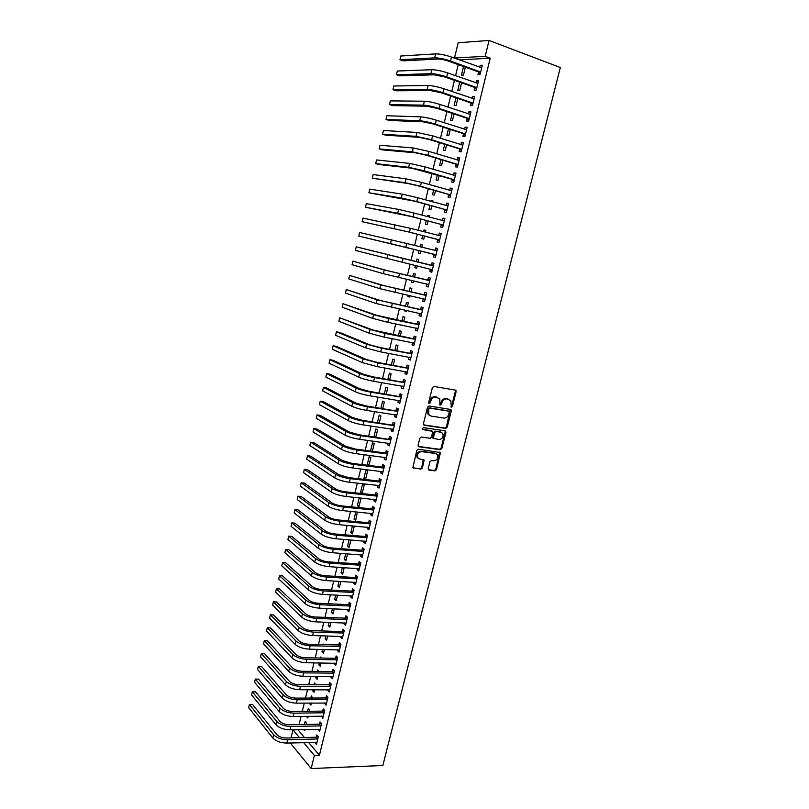 <?xml version="1.0" encoding="UTF-8"?>
<svg xmlns="http://www.w3.org/2000/svg" width="809" height="809" viewBox="0 0 809 809"><rect width="100%" height="100%" fill="white"/><g stroke="black" fill="none" stroke-linecap="round" stroke-linejoin="round"><path stroke-width="1.21" d="M451.371 407.23L452.433 406.391L456.124 391.698L455.305 390.11L433.927 386.449L432.37 387.642L428.679 402.548L428.78 403.327L429.609 402.478L430.085 400.556L430.833 400.9C431.743 398.22 433.391 396.936 435.788 397.057L439.793 398.837L439.904 405.137L441.461 404.621L441.947 402.71C442.847 400.05 444.485 398.776 446.841 398.888L450.775 400.617L451.371 407.23M450.876 406.876L451.665 406.047L455.356 391.374L455.073 390.069M428.78 403.327L430.358 402.821L430.833 400.9M439.894 405.107L441.178 402.366L441.947 402.71M428.224 468.623L429.063 470.14L435.009 470.868L436.526 469.665L440.44 452.555L418.344 449.207L416.797 450.431L412.873 467.723L420.933 469.129L422.46 467.915L424.068 459.957L419.719 459.006L417.747 457.672C416.878 454.213 418.142 452.201 421.55 451.634L435.636 453.515L437.538 454.779C438.438 458.207 437.194 460.23 433.806 460.827L431.47 460.523L429.943 461.737L428.224 468.623M319.413 755.262L490.214 58.187L485.188 56.327L454.506 57.975L458.167 42.766L489.071 40.45L560.334 67.521L382.829 765.506L311.182 768.55L314.377 755.444L319.413 755.262L308.593 742.47M489.071 40.45L485.188 56.327M445.678 428.416L447.195 427.213L451.28 410.982L450.451 409.415L429.073 405.997L427.516 407.2L423.441 423.663L424.3 425.231L445.678 428.416L444.92 428.042L446.437 426.849L450.269 409.384M445.911 432.36L441.845 448.499L440.329 449.703L418.941 446.79L418.081 445.243L419.82 438.256L421.368 437.032L430.105 438.276L431.632 437.062L432.653 431.369L422.844 429.559L422.338 429.215L423.329 427.617L445.081 430.813L445.911 432.36L445.152 431.986L441.097 448.105L441.845 448.499M318.24 729.212L319.616 731.457L321.527 723.6L320.02 721.911L319.504 724.035M309.432 711.273L309.665 710.302L308.219 708.674L307.592 711.293M306.378 716.309L308.209 716.329M308.219 716.289L307.804 718.008L306.358 716.359M324.652 702.92L326.027 705.215L327.958 697.297L326.421 695.669L325.896 697.803M315.854 684.768L314.448 682.948L314.003 684.758M312.81 689.713L312.567 690.684L314.418 690.684M314.65 689.713L314.034 692.261L312.567 690.684M331.114 676.435L330.932 677.194L332.479 678.771L334.43 670.803L332.873 669.235L332.347 671.389M321.729 658.051L320.708 657.029L320.465 658.03M319.292 662.915L318.827 664.826L320.677 664.846M321.133 662.945L320.313 666.343L318.827 664.826M337.626 649.758L337.414 650.618L338.981 652.135L340.943 644.106L339.365 642.609L338.84 644.783M325.815 635.914L325.127 638.776L326.978 638.827M327.665 635.965L326.634 640.232L325.127 638.776M346.98 619.401L344.947 618.127L347.506 617.206L345.908 615.78L345.372 617.965M347.516 617.216L345.534 625.306L343.946 623.85L345.878 623.921M344.179 622.879L343.946 623.85M332.398 608.712L331.468 612.544L333.318 612.615M334.248 608.793L333.005 613.93L331.468 612.544M350.782 595.798L350.519 596.89L352.137 598.266L354.13 590.115L352.502 588.76L351.966 590.954M339.022 581.307L337.869 586.11L339.709 586.212M340.872 581.418L339.416 587.435L337.869 586.11M357.447 568.515L357.143 569.718L358.791 571.033L360.804 562.821L359.145 561.527L358.609 563.752M345.706 553.69L344.3 559.494L346.151 559.616M347.557 553.821L345.878 560.748L344.3 559.494M364.151 541.019L363.828 542.343L365.496 543.587L367.519 535.315L365.84 534.092L365.294 536.327M352.431 525.87L350.793 532.676L352.633 532.828M354.281 526.032L352.39 533.859L350.793 532.676M370.906 513.321L370.552 514.767L372.251 515.94L374.284 507.597L372.585 506.454L372.029 508.709M359.216 497.828L357.325 505.655L359.176 505.837M357.325 505.655L358.943 506.778L360.925 498.607L359.853 497.889M377.712 485.41L377.328 486.988L379.057 488.08L381.11 479.676L379.381 478.604L378.824 480.87M363.908 478.443L365.547 479.494L367.539 471.263L365.89 470.241L363.908 478.443L365.749 478.655M384.578 457.287L384.164 458.986L385.913 460.008L387.976 451.543L386.227 450.542L385.66 452.828M372.534 442.766L370.532 451.028L372.383 451.27L374.213 443.716L372.534 442.766M391.485 428.952L391.05 430.772L392.82 431.723L394.903 423.188L393.123 422.268L392.557 424.573M379.269 422.814L380.938 415.957L379.229 415.078L377.429 422.541M398.453 400.404L397.977 402.346L399.777 403.216L401.881 394.62L400.071 393.781L399.504 396.097M386.217 394.125L387.703 387.996L385.974 387.187L384.376 393.821M405.471 371.624L404.965 373.697L406.796 374.486L408.909 365.83L407.079 365.061L406.502 367.407M393.225 365.213L394.529 359.823L392.769 359.085L391.374 364.879M412.55 342.632L412.014 344.836L413.864 345.544L415.998 336.817L414.137 336.129L413.561 338.486M400.273 336.069L401.395 331.427L399.616 330.77L398.422 335.705M419.679 313.407L419.113 315.743L420.983 316.38L423.137 307.582L421.246 306.975L420.67 309.351M407.382 306.712L408.323 302.829L406.522 302.242L405.531 306.318M404.591 310.221L404.439 310.828L406.29 311.222M406.442 310.605L406.239 311.435L404.439 310.828M426.839 284.04L426.262 286.426L428.163 286.983L430.337 278.114L428.416 277.588L427.83 279.985M414.552 277.113L415.3 274.008L413.47 273.503L412.701 276.688M411.781 280.501L411.377 282.149L413.227 282.574M413.632 280.925L413.207 282.675L411.377 282.149M434.059 254.481L433.472 256.888L435.404 257.353L437.588 248.414L435.636 247.979L435.05 250.385M421.782 247.251L422.338 244.965L420.478 244.54L419.932 246.796M419.022 250.568L418.374 253.247L420.215 253.692L420.862 251.023M441.32 224.68L440.733 227.107L442.695 227.491L444.899 218.491L442.928 218.127L442.331 220.564M429.094 217.065L429.417 215.69L427.536 215.356L427.243 216.569M426.292 220.503L425.413 224.133L427.294 224.498L428.143 220.988M448.651 194.656L448.055 197.103L450.047 197.396L452.261 188.315L450.259 188.052L449.683 190.418M436.456 186.646L434.605 186.11M433.624 190.196L432.512 194.787L434.413 195.07L435.464 190.722M456.033 164.389L455.437 166.846L457.459 167.058L459.694 157.917L457.661 157.735L457.105 160M441.006 159.646L439.661 165.218L441.593 165.42L442.857 160.202M463.476 133.879L462.869 136.367L464.922 136.488L467.177 127.266L465.114 127.175L464.588 129.329M448.459 128.853L446.871 135.427L448.823 135.538L450.3 129.45M470.98 103.127L470.363 105.635L472.446 105.666L474.721 96.372L472.628 96.372L472.122 98.425M455.963 97.818L454.132 105.392L456.124 105.423L457.813 98.445M478.544 72.132L477.927 74.661L480.04 74.6L482.326 65.236L480.202 65.317L479.727 67.268M463.527 66.53L461.454 75.126L463.466 75.075L465.377 67.198M297.884 729.647L304.437 737.545M490.214 58.187L459.381 59.896M458.238 64.629L455.568 75.712M454.446 80.354L451.766 91.457M450.664 96.018L447.984 107.132M446.902 111.622L444.222 122.756M443.16 127.165L440.47 138.309M439.429 142.637L436.739 153.801M435.707 158.048L433.017 169.233M432.006 173.409L429.306 184.604M428.325 188.699L425.615 199.914M424.644 203.929L421.944 215.164M420.993 219.097L418.273 230.343M417.343 234.216L414.633 245.471M413.712 249.263L411.002 260.508M410.092 264.3L407.402 275.464M406.472 279.287L403.812 290.35M402.872 294.223L400.233 305.185M399.292 309.099L396.673 319.949M395.712 323.913L393.123 334.673M392.163 338.668L389.584 349.326M388.613 353.371L386.065 363.929M385.084 368.014L382.566 378.47M381.565 382.596L379.067 392.962M378.066 397.128L375.588 407.392M374.577 411.599L372.12 421.772M371.098 426.019L368.671 436.091M367.63 440.379L365.233 450.35M364.181 454.688L361.805 464.568M360.743 468.937L358.387 478.726M357.325 483.135L354.989 492.823M353.917 497.272L351.602 506.869M350.519 511.359L348.224 520.865M347.132 525.395L344.867 534.81M343.764 539.381L341.519 548.704M340.407 553.305L338.182 562.538M337.06 567.18L334.855 576.321M333.723 581.004L331.548 590.054M330.406 594.767L328.242 603.736M327.099 608.489L324.955 617.368M323.802 622.151L321.689 630.939M320.526 635.763L318.422 644.47M317.249 649.334L315.176 657.95M313.993 662.844L311.94 671.369M310.747 676.304L308.714 684.748M307.511 689.713L305.499 698.076M304.295 703.082L302.293 711.354M301.079 716.39L299.108 724.581M459.734 82.205L457.783 90.295L459.785 90.274L461.585 82.852M474.752 87.665L474.135 90.183L476.238 90.163L478.513 80.829L476.41 80.88L475.914 82.872M452.201 113.371L450.492 120.44L452.464 120.511L454.051 113.978M467.218 118.539L466.611 121.026L468.684 121.107L470.939 111.854L468.866 111.804L468.35 113.907M444.728 144.285L443.261 150.353L445.203 150.504L446.568 144.862M459.745 149.159L459.148 151.637L461.181 151.799L463.426 142.617L461.383 142.485L460.837 144.69M437.305 174.956L436.081 180.033L437.993 180.276L439.156 175.492M452.332 179.547L451.735 182.005L453.748 182.258L455.973 173.146L453.95 172.924L453.384 175.24M432.764 201.886L432.987 200.976L431.086 200.672L430.914 201.37M429.943 205.375L428.952 209.491L430.843 209.814L431.794 205.88M444.98 209.693L444.384 212.13L446.366 212.474L448.57 203.433L446.588 203.12L445.992 205.537M425.423 232.193L425.868 230.353L423.997 229.978L423.582 231.708M422.652 235.571L421.883 238.716L423.744 239.12L424.492 236.036M437.679 239.606L437.093 242.022L439.044 242.447L441.239 233.477L439.277 233.083L438.68 235.5M418.152 262.227L418.809 259.507L416.969 259.052L416.301 261.782M415.391 265.554L414.865 267.728L416.716 268.163M417.242 265.999L416.706 268.214L414.865 267.728M430.439 269.286L429.852 271.682L431.784 272.188L433.948 263.299L432.026 262.814L431.44 265.21M410.962 291.938L411.811 288.439L409.991 287.903L409.111 291.523M408.181 295.386L407.908 296.519L409.758 296.923M410.032 295.791L409.718 297.075L407.908 296.519M423.259 298.733L422.682 301.12L424.573 301.706L426.727 292.878L424.826 292.312L424.24 294.698M403.822 321.416L404.854 317.158L403.064 316.541L401.972 321.042M401.021 324.985L402.842 325.461M402.872 325.36L400.991 325.087M416.109 328.039L415.553 330.315L417.424 330.992L419.558 322.225L417.687 321.577L417.11 323.944M396.744 350.671L397.957 345.655L396.188 344.958L394.893 350.327M409.01 357.153L408.484 359.297L410.325 360.045L412.448 351.349L410.598 350.631L410.021 352.977M389.716 379.694L391.111 373.93L389.372 373.161L387.865 379.381M401.962 386.045L401.466 388.047L403.276 388.876L405.39 380.25L403.57 379.451L403.003 381.777M382.738 408.494L384.315 402.002L382.596 401.163L380.887 408.211M394.964 414.704L394.509 416.584L396.289 417.495L398.382 408.929L396.592 408.049L396.026 410.365M375.821 437.072L377.57 429.862L375.872 428.942L373.97 436.82M388.027 443.15L387.602 444.91L389.362 445.89L391.435 437.396L389.665 436.435L389.109 438.731M368.955 465.438L370.876 457.52L369.207 456.529L367.215 464.76L369.066 464.983M368.166 465.347L367.215 464.76M381.14 471.374L380.746 473.012L382.475 474.064L384.538 465.64L382.788 464.599L382.242 466.874M360.612 492.074L362.24 493.156L364.222 484.965L362.584 483.903L360.612 492.074L362.452 492.276M374.304 499.396L373.94 500.902L375.649 502.035L377.692 493.662L375.973 492.56L375.427 494.815M355.818 511.875L354.049 519.186L355.899 519.358M354.049 519.186L355.657 520.339L357.366 512.016M367.519 527.195L367.185 528.58L368.864 529.784L370.896 521.481L369.207 520.298L368.661 522.543M349.063 539.805L347.536 546.105L349.387 546.247M350.914 539.957L349.124 547.329L347.536 546.105M360.794 554.792L360.48 556.056L362.139 557.33L364.151 549.089L362.483 547.835L361.947 550.059M342.359 567.524L341.074 572.823L342.925 572.944M344.209 567.645L342.642 574.117L341.074 572.823M354.109 582.177L353.826 583.329L355.464 584.674L357.457 576.493L355.818 575.169L355.282 577.373M335.705 595.04L334.663 599.348L336.514 599.439M337.555 595.131L336.2 600.703L334.663 599.348M347.476 609.359L347.223 610.39L348.831 611.806L350.813 603.686L349.205 602.301L348.669 604.485M329.101 622.343L328.292 625.681L330.143 625.741M330.952 622.404L329.809 627.106L328.292 625.681M340.892 636.339L340.67 637.259L342.258 638.746L344.219 630.686L342.632 629.22L342.096 631.394M324.49 644.611L323.863 644.004L323.721 644.591M322.548 649.445L321.972 651.821L323.812 651.862M324.389 649.475L323.469 653.308L321.972 651.821M334.36 663.117L334.168 663.926L335.725 665.483L337.677 657.474L336.109 655.947L335.583 658.111M318.948 671.44L317.573 670.014L317.229 671.419M316.046 676.334L315.692 677.78L317.543 677.79M317.886 676.354L317.168 679.327L315.692 677.78M327.878 689.703L329.243 692.019L331.184 684.08L329.637 682.483L329.111 684.626M312.638 698.046L311.323 695.831L310.787 698.046M309.584 703.041L309.463 703.547L311.303 703.527M311.435 703.021L310.909 705.155L309.463 703.547M321.436 716.086L322.811 718.362L324.733 710.474L323.216 708.815L322.69 710.939M306.247 724.449L306.56 723.125L305.124 721.476L304.396 724.48M305.023 729.496L304.7 730.8L303.618 729.526M315.045 742.288L316.42 744.513L318.331 736.686L316.835 734.956L316.319 737.07M291.028 737.889L292.959 729.87L299.492 737.666M303.628 742.611L314.377 755.444M290.3 742.986L311.182 768.55M297.854 729.769L292.959 729.87M459.411 59.745L454.506 57.975M480.202 65.317L482.134 66.025M476.41 80.88L478.341 81.557M472.628 96.372L474.559 97.029M468.866 111.804L470.798 112.441M465.114 127.175L467.046 127.802M461.383 142.485L463.314 143.092M457.661 157.735L459.593 158.321M453.95 172.924L455.882 173.49M434.645 185.939L436.496 186.475M450.259 188.052L452.191 188.608M431.086 200.672L432.936 201.188M446.588 203.12L448.52 203.656M427.536 215.356L429.387 215.851M442.928 218.127L444.859 218.652M423.997 229.978L425.847 230.454M439.277 233.083L441.208 233.589M420.478 244.54L422.328 245.006M435.636 247.979L437.578 248.464M429.852 271.682L431.794 272.137M426.262 286.426L428.194 286.871M422.682 301.12L424.614 301.535M419.113 315.743L421.044 316.147M415.553 330.315L417.484 330.709M412.014 344.836L413.945 345.21M408.484 359.297L410.416 359.651M404.965 373.697L406.907 374.041M401.466 388.047L403.408 388.371M397.977 402.346L399.919 402.66M394.509 416.584L396.44 416.878M391.05 430.772L392.982 431.045M387.602 444.91L389.534 445.162M384.164 458.986L386.095 459.229M380.746 473.012L382.677 473.245M377.328 486.988L379.269 487.2M373.94 500.902L375.872 501.105M370.552 514.767L372.494 514.949M367.185 528.58L369.116 528.752M363.828 542.343L365.759 542.505M360.48 556.056L362.412 556.198M357.143 569.718L359.085 569.839M353.826 583.329L355.768 583.441M350.519 596.89L352.451 596.981M347.223 610.39L349.164 610.482M340.67 637.259L342.601 637.31M337.414 650.618L339.345 650.658M334.168 663.926L336.099 663.956M330.932 677.194L332.863 677.204M327.706 690.401L329.637 690.401M324.5 703.567L326.432 703.547M321.294 716.673L323.226 716.653M318.109 729.748L320.04 729.698M314.934 742.763L316.865 742.702M441.178 402.366C442.088 399.707 443.716 398.433 446.083 398.544L447.852 398.837M430.085 400.556C430.995 397.876 432.643 396.602 435.03 396.713L436.82 397.017M423.673 424.877L444.92 428.042M449.258 412.236L448.682 411.144L429.903 408.161L428.821 409.01L428.77 414.552L431.055 416.089L443.878 418.071C446.234 418.152 447.862 416.878 448.752 414.238L449.258 412.236M429.791 415.604L428.022 414.188L427.577 410.679L428.072 408.656L429.154 407.807L447.913 410.79M418.283 446.406L439.58 449.308L441.097 448.105M431.753 430.793L422.338 429.215M439.075 439.55C442.503 438.963 443.736 436.921 442.786 433.442L440.915 432.198L435.98 431.48L434.453 432.684L433.432 438.367L439.075 439.55M433.391 438.468L432.552 436.921L433.705 432.309L435.232 431.106L440.167 431.824M445.152 431.986L444.93 430.793M418.425 458.46L417.019 457.267C416.139 453.809 417.404 451.806 420.822 451.24L434.888 453.121M412.934 467.814L420.195 468.714L421.732 467.501L423.269 459.461M428.386 469.726L434.271 470.464L435.788 469.25L439.631 452.079M481.709 67.764L451.483 57.045L450.532 61.019L480.657 72.072M480.88 67.683L481.749 67.572M480.233 73.801L478.2 71.799L448.469 61.12C444.293 59.724 440.784 59.027 437.932 59.017L403.074 60.867L399.939 59.775L434.686 57.854C438.963 57.864 444.252 58.915 450.532 61.019M399.939 59.775L400.819 56.013L435.626 53.89C439.914 53.879 445.203 54.931 451.483 57.045M478.2 71.799L480.313 71.728M477.897 83.357L447.67 72.931L446.72 76.885L476.855 87.645M476.946 83.236L477.957 83.105M476.44 89.303L474.408 87.332L444.667 76.946L434.16 74.802L399.575 75.844L396.44 74.772L430.924 73.67C435.171 73.761 440.44 74.832 446.72 76.885M396.44 74.772L397.31 71.03L431.864 69.726C436.122 69.796 441.39 70.858 447.67 72.931M474.408 87.332L476.511 87.311M474.104 98.89L443.868 88.747L442.928 92.691L473.063 103.158M473.032 98.738L474.185 98.567M472.678 104.755L470.636 102.804L440.895 92.701L430.418 90.527L396.086 90.77L392.952 89.718L427.172 89.435C431.399 89.607 436.648 90.689 442.928 92.691M392.952 89.718L393.821 85.997L428.113 85.501C432.34 85.653 437.598 86.735 443.868 88.747M470.636 102.804L472.719 102.824M470.332 114.352L440.086 104.503L439.145 108.436L469.291 118.599M469.129 114.17L470.423 113.978M468.917 120.136L466.874 118.215L437.133 108.396L426.687 106.191L392.608 105.625L389.473 104.614L423.441 105.13C427.637 105.382 432.876 106.485 439.145 108.436M389.473 104.614L390.342 100.892L424.371 101.206C428.578 101.438 433.816 102.541 440.086 104.503M466.874 118.215L468.947 118.276M466.56 129.764L436.324 120.197L435.384 124.111L465.529 133.991M465.246 129.541L466.672 129.329M465.175 135.457L463.132 133.556L433.381 124.03L422.965 121.795L389.149 120.43L386.004 119.449L419.719 120.763C423.896 121.087 429.114 122.21 435.384 124.111M386.004 119.449L386.874 115.738L420.65 116.86C424.826 117.163 430.054 118.286 436.324 120.197M463.132 133.556L465.185 133.677M462.819 145.104L432.572 135.831L431.632 139.735L461.787 149.321M461.373 144.862L462.94 144.609M461.443 150.717L459.401 148.846L429.65 139.603L419.264 137.338L385.691 135.184L382.556 134.223L416.018 136.327L431.632 139.735M382.556 134.223L383.415 130.532L416.938 132.443L432.572 135.831M459.401 148.846L461.443 149.008M459.087 160.394L428.831 151.404L427.9 155.288L458.056 164.591M457.52 160.121L459.219 159.838M457.732 165.916L455.689 164.075L425.928 155.106L415.573 152.81L382.252 149.867L379.118 148.937L412.327 151.829L427.9 155.288M379.118 148.937L379.977 145.266L413.247 147.966L428.831 151.404M455.689 164.075L457.712 164.278M455.366 175.614L425.109 166.907L424.189 170.77L454.345 179.79M453.677 175.32L455.518 174.997M454.041 181.064L451.988 179.244L411.902 168.221L378.834 164.51L375.7 163.6L408.656 167.281L424.189 170.77M375.7 163.6L376.549 159.939L409.566 163.418L425.109 166.907M451.988 179.244L454.001 179.487M451.665 190.772L421.408 182.349L420.478 186.201L450.643 194.939M449.855 190.469L451.827 190.105M450.35 196.142L448.307 194.352L418.536 185.928L408.242 183.572L372.292 178.213L404.996 182.662L420.478 186.201M372.292 178.213L373.141 174.562L405.906 178.819L421.408 182.349M448.307 194.352L450.3 194.635M447.974 205.88L417.717 197.73L416.797 201.562L446.962 210.027M446.042 205.547L448.156 205.152M446.679 211.169L444.637 209.4L414.865 201.249L368.894 192.764L401.355 197.983L416.797 201.562M368.894 192.764L369.733 189.134L402.255 194.16L417.717 197.73M444.637 209.4L446.619 209.733M444.303 220.928L414.036 213.05L413.116 216.873L443.292 225.054M442.24 220.574L444.495 220.139M443.029 226.126L440.976 224.386L411.205 216.509L365.506 207.266L397.725 213.242L413.116 216.873M365.506 207.266L366.346 203.646L398.625 209.43L414.036 213.05M440.976 224.386L442.948 224.76M440.642 235.904L410.375 228.31L409.465 232.112L439.631 240.03M438.458 235.55L440.844 235.065M439.388 241.031L437.335 239.322L407.564 231.708L362.129 221.706L409.465 232.112M362.129 221.706L362.978 218.096L410.375 228.31M437.335 239.322L439.287 239.737M436.991 250.841L406.725 243.509L405.815 247.291L435.99 254.936M434.696 250.466L437.214 249.941M435.758 255.887L433.705 254.188L358.771 236.097L405.815 247.291M358.771 236.097L359.611 232.496L406.725 243.509M433.705 254.188L435.647 254.653M433.361 265.706L356.263 246.846L432.926 265.797M356.263 246.846L355.424 250.426L432.37 269.791M430.995 265.312L433.594 264.755M432.148 270.671L430.176 269.063M429.751 280.511L387.481 270.681L352.926 261.145L384.235 269.933L429.306 280.612M352.926 261.145L352.087 264.705L383.345 273.675L428.75 284.586M427.395 280.076L429.994 279.509M428.548 285.405L426.677 283.908M426.141 295.265L383.911 285.628L349.599 275.384L380.675 284.899L425.706 295.366M349.599 275.384L348.77 278.933L379.785 288.641L425.15 299.32M423.805 294.789L426.404 294.203M424.968 300.078L423.208 298.693M422.551 309.958L380.372 300.513L346.282 289.571L377.125 299.815L422.116 310.059M346.282 289.571L345.463 293.111L376.236 303.537L421.57 313.993M420.235 309.453L422.824 308.846M421.398 314.701L419.74 313.417M418.981 324.601L376.832 315.338L342.986 303.709L373.586 314.681L388.704 318.594L418.546 324.702M342.986 303.709L342.156 307.228L372.706 318.382L387.814 322.316L418 328.616M416.665 324.055L419.264 323.428M417.838 329.263L416.291 328.08M415.421 339.183L373.313 330.112L339.699 317.785L370.067 329.475L385.145 333.439L414.977 339.284M339.699 317.785L338.88 321.294L369.187 333.166L384.255 337.141L414.441 343.188M413.126 338.597L415.715 337.96M414.299 343.764L412.863 342.682M411.872 353.705L379.805 347.486L369.804 344.826L339.558 332.418L336.423 331.811L366.558 344.219L381.595 348.214L411.437 353.816M336.423 331.811L335.604 335.31L365.688 347.89L380.705 351.905L410.901 357.699M409.587 353.088L412.185 352.431M410.77 358.215L409.435 357.234M408.333 368.176L376.286 362.169L366.315 359.479L336.291 346.363L333.156 345.787L363.069 358.903L378.056 362.948L407.898 368.287M333.156 345.787L332.347 349.276L362.199 362.563L377.176 366.619L407.362 372.15M406.067 367.519L408.656 366.851M407.251 372.615L406.027 371.725M404.813 382.586L372.777 376.802L362.837 374.082L333.035 360.268L329.91 359.712L359.59 373.525C363.322 375.093 368.307 376.448 374.537 377.611L404.379 382.708M329.91 359.712L329.091 363.19L358.721 377.176C362.452 378.754 367.438 380.119 373.657 381.272L403.853 386.55M402.558 381.888L405.157 381.211M403.752 386.955L402.639 386.156M401.315 396.946L369.288 391.364L359.368 388.623L329.799 374.122L326.664 373.586L356.122 388.098C359.833 389.726 364.808 391.101 371.038 392.223L400.87 397.067M326.664 373.586L325.855 377.055L355.262 391.728C358.963 393.376 363.929 394.752 370.158 395.864L400.344 400.89M399.07 396.218L401.658 395.52M400.263 401.234L399.252 400.526M428.669 414.37L428.082 414.279M397.816 411.255L365.81 405.875L355.909 403.115L326.573 387.916L323.438 387.41L352.673 402.609C356.354 404.308 361.32 405.693 367.539 406.775L397.381 411.366M323.438 387.41L322.629 390.858L351.814 406.229C355.495 407.948 360.45 409.334 366.669 410.406L396.855 415.179M395.591 410.476L398.18 409.769M396.784 415.462L395.884 414.845M394.337 425.504L362.341 420.336L352.471 417.545L323.357 401.668L320.222 401.183L349.235 417.06C352.896 418.829 357.841 420.235 364.06 421.267L393.902 425.625M320.222 401.183L319.424 404.621L348.376 420.67C352.036 422.45 356.971 423.855 363.19 424.887L393.376 429.417M392.122 424.695L394.711 423.967M393.326 429.64L392.537 429.104M390.868 439.692L358.883 434.736L349.043 431.915L320.152 415.361L317.017 414.906L345.807 431.46C349.448 433.3 354.372 434.716 360.592 435.707L390.434 439.823M317.017 414.906L316.218 418.324L344.947 435.06C348.588 436.911 353.513 438.326 359.732 439.307L389.918 443.595M388.674 438.852L391.253 438.114M389.877 443.767L389.19 443.312M387.42 453.829L385.226 452.959L355.444 449.086L345.635 446.234L316.956 429.013L313.831 428.578L342.389 445.81C346.009 447.711 350.924 449.137 357.143 450.087L386.985 453.96M313.831 428.578L313.032 431.986L341.54 449.389C345.15 451.301 350.064 452.737 356.284 453.677L386.469 457.722M385.226 452.959L387.814 452.201M386.439 457.833L385.863 457.459M383.972 467.915L381.797 467.005L352.026 463.375L342.237 460.503L313.781 442.604L310.646 442.199L338.991 460.099C342.591 462.06 347.486 463.506 353.705 464.417L383.537 468.047M310.646 442.199L309.857 445.597L338.142 463.658C341.732 465.65 346.636 467.086 352.845 467.996L383.031 471.789M381.797 467.005L384.386 466.237M380.554 481.952L378.39 481.001L348.608 477.603L338.85 474.711L310.605 456.155L307.481 455.77L335.604 474.337C339.173 476.37 344.068 477.816 350.277 478.695L380.109 482.083M307.481 455.77L306.692 459.148L334.764 477.886C338.324 479.929 343.218 481.385 349.427 482.255L379.249 485.582M378.39 481.001L380.968 480.222M377.136 495.927L374.982 494.946L345.21 491.781C341.085 491.225 337.838 490.254 335.472 488.858L307.45 469.645L304.326 469.291L332.236 488.515C335.786 490.608 340.66 492.074 346.869 492.914L376.701 496.069M304.326 469.291L303.537 472.658L331.397 492.054C334.936 494.168 339.81 495.634 346.009 496.453L376.195 499.77M374.982 494.946L377.57 494.147M373.738 509.862L371.594 508.841L341.823 505.908C337.697 505.382 334.461 504.401 332.115 502.965L304.305 483.094L301.17 482.761L328.869 502.642C332.398 504.796 337.262 506.282 343.461 507.071L373.303 509.994M301.17 482.761L300.392 486.118L328.039 506.161C331.559 508.335 336.413 509.822 342.622 510.6L372.797 513.685M371.594 508.841L374.183 508.032M370.35 523.736L368.226 522.685L338.445 519.985C334.329 519.479 331.103 518.488 328.767 517.012L301.17 496.493L298.046 496.18L325.521 516.708C329.03 518.933 333.874 520.43 340.083 521.178L369.905 523.868M298.046 496.18L297.257 499.527L324.692 520.217C328.191 522.462 333.035 523.949 339.234 524.697L369.41 527.539M368.226 522.685L370.805 521.856M366.973 537.55L364.859 536.468L335.088 534.001C330.972 533.525 327.756 532.524 325.43 530.997L298.046 509.852L294.921 509.559L322.194 530.724C325.673 533.02 330.507 534.516 336.706 535.234L366.538 537.692M294.921 509.559L294.142 512.886L321.355 534.223C324.834 536.529 329.668 538.036 335.866 538.743L366.042 541.352M364.859 536.468L367.438 535.629M363.605 551.323L361.512 550.211L331.741 547.966C327.625 547.511 324.419 546.5 322.113 544.942L294.931 523.15L291.806 522.877L318.867 544.69C322.326 547.046 327.149 548.563 333.348 549.24L363.17 551.465M291.806 522.877L291.028 526.204L318.038 548.178C321.486 550.545 326.31 552.062 332.509 552.729L362.685 555.105M361.512 550.211L364.09 549.351M360.258 565.046L358.175 563.893L328.403 561.871C324.288 561.446 321.092 560.435 318.797 558.827L291.837 536.407L288.712 536.155L315.561 558.604C318.989 561.021 323.802 562.548 330.001 563.185L359.823 565.188M288.712 536.155L287.933 539.472L314.731 562.073C318.159 564.5 322.973 566.027 329.162 566.664L359.338 568.808M358.175 563.893L360.753 563.024M356.921 578.708L354.848 577.525L325.076 575.735C320.971 575.33 317.775 574.309 315.5 572.661L288.742 549.614L285.617 549.382L312.264 572.459C315.672 574.936 320.475 576.473 326.664 577.08L356.486 578.86M285.617 549.382L284.849 552.689L311.445 575.917C314.843 578.405 319.646 579.952 325.835 580.549L356 582.46M354.848 577.525L357.426 576.645M353.594 592.319L351.531 591.106L321.77 589.539C317.664 589.164 314.479 588.133 312.213 586.444L285.668 562.771L282.543 562.568L308.977 586.272C312.365 588.8 317.158 590.358 323.337 590.924L353.159 592.471M282.543 562.568L281.775 565.855L308.158 589.71C311.546 592.259 316.329 593.816 322.508 594.372L352.684 596.061M351.531 591.106L354.109 590.216M350.277 605.89L348.234 604.647L318.473 603.292C314.367 602.938 311.192 601.896 308.947 600.177L282.594 575.887L279.469 575.705L305.711 600.025C309.068 602.624 313.852 604.181 320.03 604.707L349.842 606.042M279.469 575.705L278.711 578.981L304.892 603.453C308.249 606.062 313.022 607.63 319.201 608.146L349.367 609.612M348.234 604.647L350.803 603.726M344.947 618.127L315.186 616.994C311.081 616.66 307.916 615.619 305.681 613.849L279.54 588.952L276.415 588.79L302.445 613.728C305.792 616.377 310.555 617.955 316.734 618.45L346.545 619.563M276.415 588.79L275.657 592.057L301.636 617.146C304.973 619.815 309.736 621.393 315.914 621.868L346.07 623.112M343.694 632.871L341.671 631.556L311.92 630.646C307.814 630.342 304.649 629.281 302.435 627.481L276.496 601.967L273.371 601.825L299.199 627.38C302.526 630.09 307.268 631.677 313.447 632.132L343.259 633.022M273.371 601.825L272.613 605.081L298.39 630.777C301.706 633.508 306.449 635.095 312.628 635.54L342.783 636.562M341.671 631.556L344.179 630.646M340.417 646.28L338.405 644.935L308.654 644.237C304.558 643.964 301.403 642.902 299.199 641.052L273.462 614.941L270.337 614.82L295.963 640.971C299.269 643.752 304.002 645.349 310.181 645.764L339.982 646.442M270.337 614.82L269.579 618.066L295.154 644.369C298.45 647.16 303.183 648.757 309.362 649.162L339.517 649.961M338.405 644.935L340.862 644.025M337.151 659.648L335.148 658.273L305.408 657.788C301.312 657.535 298.167 656.463 295.973 654.582L270.439 627.865L267.314 627.764L292.737 654.521C296.023 657.353 300.746 658.961 306.914 659.345L336.716 659.81M267.314 627.764L266.566 631L291.938 657.899C295.214 660.751 299.937 662.359 306.105 662.733L336.251 663.319M335.148 658.273L337.565 657.363M333.895 672.957L331.912 671.551L302.172 671.288C298.076 671.055 294.941 669.973 292.767 668.052L267.425 640.748L264.3 640.667L289.531 668.022C292.787 670.914 297.5 672.532 303.668 672.876L333.47 673.128M264.3 640.667L263.552 643.883L288.732 671.389C291.978 674.291 296.691 675.919 302.859 676.253L333.005 676.617M331.912 671.551L334.279 670.651M330.659 686.224L328.687 684.788L298.946 684.727C294.85 684.525 291.725 683.443 289.561 681.481L264.422 653.581L261.307 653.52L286.335 681.461C289.571 684.414 294.274 686.052 300.432 686.356L330.224 686.396M261.307 653.52L260.549 656.726L285.537 684.819C288.762 687.781 293.465 689.42 299.623 689.723L329.769 689.875M328.687 684.788L331.012 683.898M327.433 699.441L325.471 697.975L295.74 698.127C291.644 697.945 288.52 696.852 286.376 694.85L261.428 666.363L258.314 666.333L283.14 694.86C286.366 697.874 291.048 699.512 297.206 699.785L326.998 699.613M258.314 666.333L257.565 669.528L282.351 698.207C285.557 701.231 290.249 702.869 296.407 703.142L326.543 703.072M325.471 697.975L327.746 697.085M324.217 712.608L322.265 711.111L292.534 711.475C288.449 711.313 285.334 710.211 283.201 708.178L258.455 679.115L255.331 679.095L279.965 708.209C283.16 711.273 287.842 712.931 294.001 713.164L323.782 712.78M255.331 679.095L254.592 682.28L279.176 711.536C282.371 714.62 287.043 716.268 293.202 716.501L323.327 716.228M322.265 711.111L324.51 710.221M321.011 725.734L319.07 724.207L289.349 724.773C285.264 724.631 282.159 723.529 280.035 721.446L255.482 691.806L252.357 691.816L276.809 721.507C279.985 724.631 284.647 726.29 290.795 726.502L320.576 725.906M252.357 691.816L251.619 694.982L276.021 724.824C279.186 727.958 283.848 729.627 289.996 729.819L320.131 729.334M319.07 724.207L321.274 723.317M317.816 738.799L315.884 737.242L286.174 738.02C282.088 737.899 278.994 736.787 276.89 734.673L252.519 704.457L249.405 704.487L273.654 734.754C276.809 737.929 281.461 739.608 287.61 739.78L317.381 738.981M249.405 704.487L248.666 707.653L272.866 738.061C276.021 741.246 280.662 742.925 286.821 743.087L316.946 742.389M315.884 737.242L318.058 736.362M451.665 406.047L452.433 406.391M429.609 402.478L430.358 402.821M440.703 404.278L441.461 404.621M446.083 398.544L446.841 398.888M435.03 396.713L435.788 397.057M455.356 391.374L456.124 391.698M423.734 424.958L424.3 425.231M450.512 410.628L451.28 410.982M446.437 426.849L447.195 427.213M429.154 407.807L429.903 408.161M428.072 408.656L428.821 409.01M427.577 410.679L428.325 411.033M439.58 449.308L440.329 449.703M418.324 446.467L418.941 446.79M431.197 430.509L431.945 430.884M435.232 431.106L435.98 431.48M433.705 432.309L434.453 432.684M432.552 436.921L433.3 437.305M420.822 451.24L421.55 451.634M423.451 460.584L424.189 460.999M421.732 467.501L422.46 467.915M420.195 468.714L420.933 469.129M412.954 467.845L413.621 468.229M439.813 453.222L440.561 453.616M435.788 469.25L436.526 469.665M434.271 470.464L435.009 470.868M428.426 469.776L429.063 470.14M435.626 53.89L434.686 57.854M431.864 69.726L430.924 73.67M428.113 85.501L427.172 89.435M424.371 101.206L423.441 105.13M420.65 116.86L419.719 120.763M416.938 132.443L416.018 136.327M413.247 147.966L412.327 151.829M409.566 163.418L408.656 167.281M405.906 178.819L404.996 182.662M402.255 194.16L401.355 197.983M398.625 209.43L397.725 213.242M395.004 224.649L394.104 228.441M391.404 239.798L390.504 243.58M403.094 258.647L402.184 262.419M387.814 254.896L386.914 258.658M399.474 273.725L398.574 277.477M384.235 269.933L383.345 273.675M395.874 288.742L394.974 292.484M380.675 284.899L379.785 288.641M392.284 303.699L391.384 307.43M377.125 299.815L376.236 303.537M388.704 318.594L387.814 322.316M373.586 314.681L372.706 318.382M385.145 333.439L384.255 337.141M370.067 329.475L369.187 333.166M381.595 348.214L380.705 351.905M366.558 344.219L365.688 347.89M378.056 362.948L377.176 366.619M363.069 358.903L362.199 362.563M374.537 377.611L373.657 381.272M359.59 373.525L358.721 377.176M371.038 392.223L370.158 395.864M356.122 388.098L355.262 391.728M367.539 406.775L366.669 410.406M352.673 402.609L351.814 406.229M364.06 421.267L363.19 424.887M349.235 417.06L348.376 420.67M360.592 435.707L359.732 439.307M345.807 431.46L344.947 435.06M357.143 450.087L356.284 453.677M342.389 445.81L341.54 449.389M353.705 464.417L352.845 467.996M338.991 460.099L338.142 463.658M350.277 478.695L349.427 482.255M335.604 474.337L334.764 477.886M346.869 492.914L346.009 496.453M332.236 488.515L331.397 492.054M343.461 507.071L342.622 510.6M328.869 502.642L328.039 506.161M340.083 521.178L339.234 524.697M325.521 516.708L324.692 520.217M336.706 535.234L335.866 538.743M322.194 530.724L321.355 534.223M333.348 549.24L332.509 552.729M318.867 544.69L318.038 548.178M330.001 563.185L329.162 566.664M315.561 558.604L314.731 562.073M326.664 577.08L325.835 580.549M312.264 572.459L311.445 575.917M323.337 590.924L322.508 594.372M308.977 586.272L308.158 589.71M320.03 604.707L319.201 608.146M305.711 600.025L304.892 603.453M316.734 618.45L315.914 621.868M302.445 613.728L301.636 617.146M313.447 632.132L312.628 635.54M299.199 627.38L298.39 630.777M310.181 645.764L309.362 649.162M295.963 640.971L295.154 644.369M306.914 659.345L306.105 662.733M292.737 654.521L291.938 657.899M303.668 672.876L302.859 676.253M289.531 668.022L288.732 671.389M300.432 686.356L299.623 689.723M286.335 681.461L285.537 684.819M297.206 699.785L296.407 703.142M283.14 694.86L282.351 698.207M294.001 713.164L293.202 716.501M279.965 708.209L279.176 711.536M290.795 726.502L289.996 729.819M276.809 721.507L276.021 724.824M287.61 739.78L286.821 743.087M273.654 734.754L272.866 738.061M455.194 390.231L455.973 390.555M450.37 409.516L451.129 409.87M428.022 414.188L428.77 414.552M432.684 437.993L433.432 438.367M445.011 430.904L445.769 431.278M417.019 457.267L417.747 457.672M423.329 459.552L424.068 459.957M439.692 452.16L440.44 452.555"/></g></svg>
